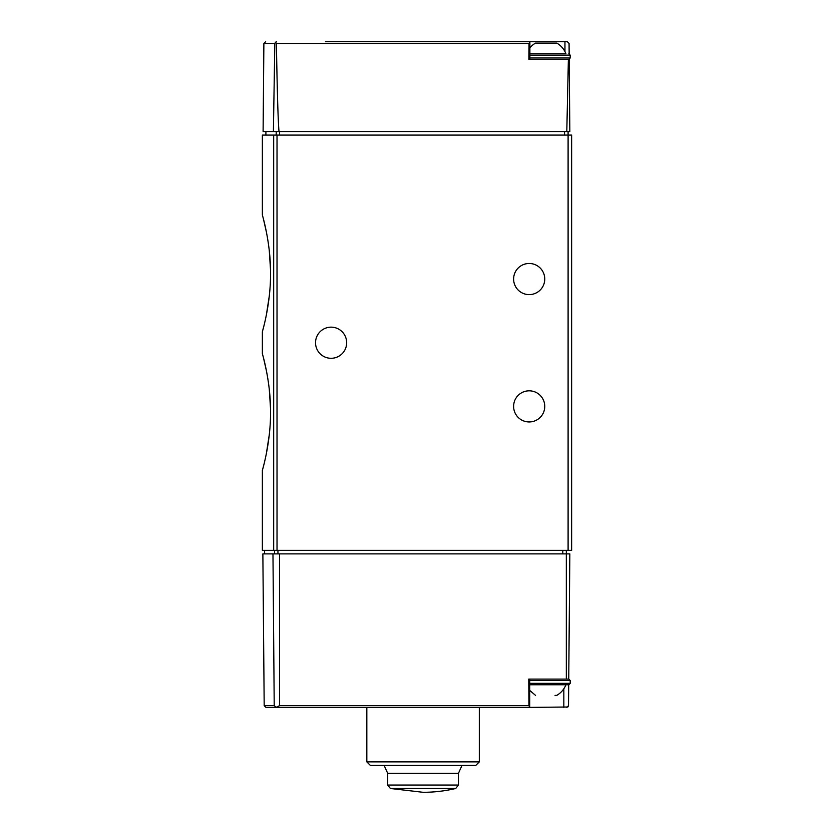 <?xml version="1.0" encoding="UTF-8"?>
<svg xmlns="http://www.w3.org/2000/svg" width="834" height="834" viewBox="0 0 834 834"><rect width="100%" height="100%" fill="white"/><g stroke="black" fill="none" stroke-linecap="round" stroke-linejoin="round"><path stroke-width="1.25" d="M269.34 434.316L266.4 453.404M263.513 466.081L262.366 470.407C262.105 471.085 270.727 443.354 270.55 412.069C270.737 380.742 262.105 353.011 262.366 353.679L262.366 331.755C262.105 332.432 270.727 304.691 270.55 273.416C270.737 242.079 262.105 214.359 262.366 215.026L262.366 135.087L568.1 135.087L568.1 131.543M263.513 357.994L266.432 370.869M269.299 389.384L270.518 408.545M568.1 550.357L568.1 135.087L571.634 135.087L571.634 550.357L262.366 550.357L262.366 470.407M269.34 295.653L266.4 314.752M263.513 327.418L262.366 331.755M263.513 219.342L266.432 232.217M269.299 250.721L270.518 269.893M325.437 41.7L529.882 41.7L529.027 43.451L528.871 59.391L569.205 59.391L569.831 131.543L566.797 131.543L568.381 59.391M528.964 41.7L567.297 41.7L569.069 43.451L569.153 53.772M273.396 131.543L274.824 43.451L275.574 42.232L276.398 43.451C277.222 92.032 278.087 121.399 279.015 131.543L263.106 131.543L263.878 43.451L274.824 43.451M279.015 131.543L566.797 131.543M275.574 42.232L276.471 41.7L275.574 42.232M315.533 342.722A15.565 15.565 0 0 0 338.885 356.201A15.565 15.565 0 0 0 338.885 329.242A15.565 15.565 0 0 0 315.533 342.722M513.619 279.046A15.565 15.565 0 0 0 536.971 292.526A15.565 15.565 0 0 0 536.971 265.566A15.565 15.565 0 0 0 513.619 279.046M513.619 406.387A15.565 15.565 0 0 0 536.971 419.867A15.565 15.565 0 0 0 536.971 392.908A15.565 15.565 0 0 0 513.619 406.387M529.882 53.73L565.932 53.73A21.225 21.225 0 0 0 556.851 43.118L535.48 43.118A21.225 21.225 0 0 0 529.882 47.84M265.952 707.409L529.705 707.409L528.954 705.658L279.588 705.658L276.231 707.274L274.219 705.658L264.19 705.658L265.952 707.409L325.093 707.409M568.694 684.766L568.507 705.658L567.86 707.003L528.631 707.409M528.954 705.658L528.756 679.105L568.809 679.105L570.216 680.523L529.705 680.523M279.588 705.658L279.588 553.891L566.328 553.891L566.328 550.357M566.328 679.105L566.328 553.891L569.831 553.891L568.746 679.105M566.745 707.409L568.507 705.658M479.31 761.88L475.776 765.414L370.369 765.414L366.824 761.88L479.31 761.88L479.31 707.409M274.219 705.658L272.968 553.891L262.866 553.891L264.19 705.658M279.588 553.891L272.968 553.891M455.718 788.484A141.488 141.488 0 0 1 423.067 792.3L390.416 788.484L455.718 788.484L458.439 785.044L458.439 773.347L387.695 773.347L384.13 765.414M555.069 695.379L556.778 695.379C561.032 692.877 564.076 689.343 565.932 684.766L529.705 684.766L568.809 684.766L570.216 683.348L570.216 680.523M273.677 550.357L273.677 135.087M276.398 43.451L529.027 43.451M276.21 131.543L276.21 135.087M279.567 131.543L279.567 135.087M564.555 131.543L564.555 135.087M564.952 51.572L564.952 41.7M277.024 550.357L277.024 135.087M529.882 57.973L570.216 57.973L568.809 59.391M529.882 55.138L570.216 55.138L568.809 53.73M390.416 788.484L387.695 785.044L458.439 785.044M274.584 553.891L274.584 550.357M277.951 553.891L277.951 550.357M562.794 553.891L562.794 550.357M563.836 688.769L563.836 707.409M529.705 683.348L570.216 683.348M263.878 43.451L265.639 41.7M265.9 131.543L265.9 135.087M529.882 59.391L529.882 41.7M570.216 57.973L570.216 55.138M366.824 761.88L366.824 707.409M462.005 765.414L458.439 773.347M387.695 785.044L387.695 773.347M264.597 553.891L264.597 550.357M529.705 679.105L529.705 707.409M535.553 695.379L529.705 690.406"/></g></svg>

